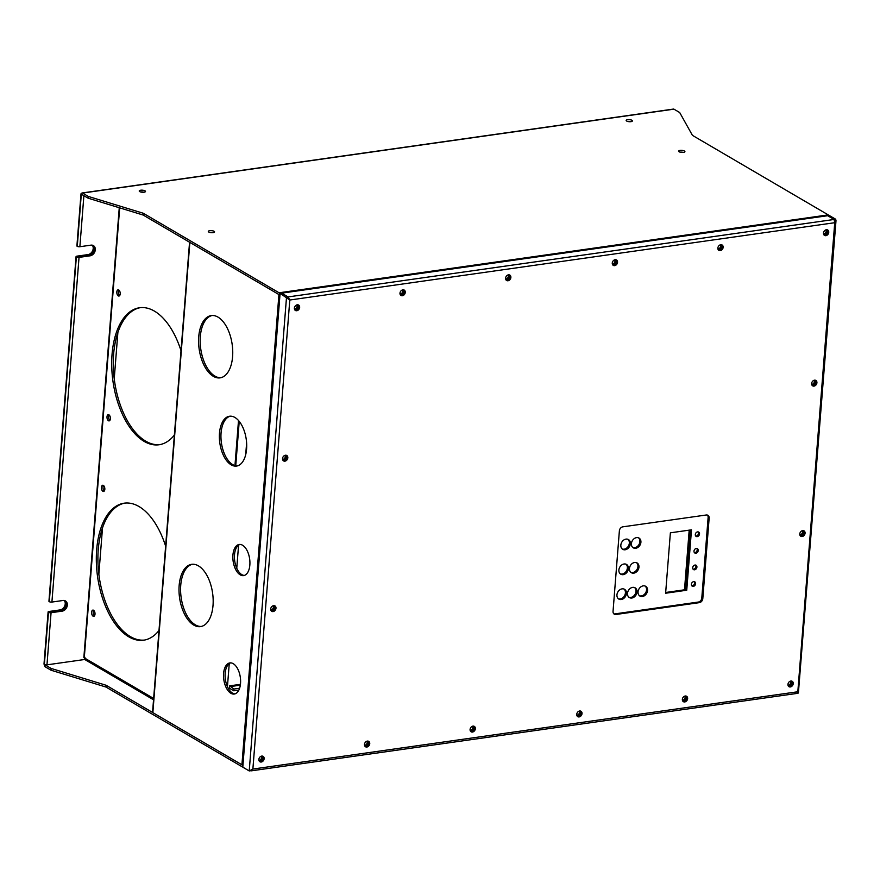 <?xml version="1.0" encoding="UTF-8"?>
<svg xmlns="http://www.w3.org/2000/svg" width="880" height="880" viewBox="0 0 880 880"><rect width="100%" height="100%" fill="white"/><g stroke="black" fill="none" stroke-linecap="round" stroke-linejoin="round"><path stroke-width="1.32" d="M720.269 244.849A2.519 1.969 -59.6 0 1 720.28 247.291A2.519 1.969 -59.6 0 1 718.289 248.875A2.519 1.969 -59.6 0 1 717.904 248.886A2.519 1.969 -59.6 0 0 718.289 248.875A2.519 1.969 -59.6 0 0 720.28 247.291A2.519 1.969 -59.6 0 0 720.269 244.849M614.669 259.82A2.519 1.969 -59.6 0 1 614.669 262.273A2.519 1.969 -59.6 0 1 612.678 263.857A2.519 1.969 -59.6 0 1 612.293 263.868A2.519 1.969 -59.6 0 0 612.678 263.857A2.519 1.969 -59.6 0 0 614.669 262.273A2.519 1.969 -59.6 0 0 614.669 259.82M508.002 274.956A2.519 1.969 -59.6 0 1 508.002 277.409A2.519 1.969 -59.6 0 1 506.011 278.982A2.519 1.969 -59.6 0 1 505.637 279.004A2.519 1.969 -59.6 0 0 506.011 278.982A2.519 1.969 -59.6 0 0 508.002 277.409A2.519 1.969 -59.6 0 0 508.002 274.956M402.391 289.938A2.519 1.969 -59.6 0 1 402.402 292.391A2.519 1.969 -59.6 0 1 400.411 293.964A2.519 1.969 -59.6 0 1 400.026 293.986A2.519 1.969 -59.6 0 0 400.411 293.964A2.519 1.969 -59.6 0 0 402.402 292.391A2.519 1.969 -59.6 0 0 402.391 289.938M684.761 696.124A2.519 1.969 -59.6 0 1 684.761 698.577A2.519 1.969 -59.6 0 1 682.77 700.15A2.519 1.969 -59.6 0 1 682.385 700.172A2.519 1.969 -59.6 0 0 682.77 700.15A2.519 1.969 -59.6 0 0 684.761 698.577A2.519 1.969 -59.6 0 0 684.761 696.124M579.15 711.106A2.519 1.969 -59.6 0 1 579.15 713.559A2.519 1.969 -59.6 0 1 577.159 715.132A2.519 1.969 -59.6 0 1 576.785 715.154A2.519 1.969 -59.6 0 0 577.159 715.132A2.519 1.969 -59.6 0 0 579.15 713.559A2.519 1.969 -59.6 0 0 579.15 711.106M472.483 726.231A2.519 1.969 -59.6 0 1 472.494 728.684A2.519 1.969 -59.6 0 1 470.503 730.268A2.519 1.969 -59.6 0 1 470.118 730.279A2.519 1.969 -59.6 0 0 470.503 730.268A2.519 1.969 -59.6 0 0 472.494 728.684A2.519 1.969 -59.6 0 0 472.483 726.231M366.883 741.213A2.519 1.969 -59.6 0 1 366.883 743.666A2.519 1.969 -59.6 0 1 364.892 745.25A2.519 1.969 -59.6 0 1 364.507 745.261A2.519 1.969 -59.6 0 0 364.892 745.25A2.519 1.969 -59.6 0 0 366.883 743.666A2.519 1.969 -59.6 0 0 366.883 741.213M790.68 682.506A2.519 1.969 -59.6 0 1 787.996 685.19A2.519 1.969 -59.6 0 0 788.381 685.168A2.519 1.969 -59.6 0 0 790.372 683.595A2.519 1.969 -59.6 0 0 790.361 681.142A2.519 1.969 -59.6 0 1 790.68 682.506M802.516 532.081A2.519 1.969 -59.6 0 1 799.832 534.765A2.519 1.969 -59.6 0 0 800.217 534.743A2.519 1.969 -59.6 0 0 802.208 533.17A2.519 1.969 -59.6 0 0 802.208 530.717A2.519 1.969 -59.6 0 1 802.516 532.081M814.352 381.645A2.519 1.969 -59.6 0 1 811.668 384.329A2.519 1.969 -59.6 0 0 812.053 384.318A2.519 1.969 -59.6 0 0 814.044 382.745A2.519 1.969 -59.6 0 0 814.044 380.292A2.519 1.969 -59.6 0 1 814.352 381.645M826.188 231.22A2.519 1.969 -59.6 0 1 823.515 233.904A2.519 1.969 -59.6 0 0 823.889 233.893A2.519 1.969 -59.6 0 0 825.88 232.32A2.519 1.969 -59.6 0 0 825.88 229.867A2.519 1.969 -59.6 0 1 826.188 231.22M261.58 757.559A2.519 1.969 -59.6 0 1 258.907 760.243A2.519 1.969 -59.6 0 0 259.281 760.232A2.519 1.969 -59.6 0 0 261.272 758.648A2.519 1.969 -59.6 0 0 261.272 756.195A2.519 1.969 -59.6 0 1 261.58 757.559M273.427 607.134A2.519 1.969 -59.6 0 1 270.743 609.818A2.519 1.969 -59.6 0 0 271.128 609.796A2.519 1.969 -59.6 0 0 273.119 608.223A2.519 1.969 -59.6 0 0 273.108 605.77A2.519 1.969 -59.6 0 1 273.427 607.134M285.263 456.709A2.519 1.969 -59.6 0 1 282.579 459.393A2.519 1.969 -59.6 0 0 282.964 459.371A2.519 1.969 -59.6 0 0 284.955 457.798A2.519 1.969 -59.6 0 0 284.955 455.345A2.519 1.969 -59.6 0 1 285.263 456.709M297.099 306.284A2.519 1.969 -59.6 0 1 294.426 308.968A2.519 1.969 -59.6 0 0 294.8 308.946A2.519 1.969 -59.6 0 0 296.791 307.373A2.519 1.969 -59.6 0 0 296.791 304.92A2.519 1.969 -59.6 0 1 297.099 306.284M181.016 350.724A69.19 36.685 -98.1 0 0 154.418 311.113A69.19 36.685 -98.1 0 0 139.579 307.747A69.19 36.685 -98.1 0 0 111.771 367.752A69.19 36.685 -98.1 0 0 144.166 441.397A69.19 36.685 -98.1 0 0 159.016 444.763A69.19 36.685 -98.1 0 0 174.372 435.039M165.627 546.161A69.19 36.685 -98.1 0 0 139.04 506.55A69.19 36.685 -98.1 0 0 124.201 503.184A69.19 36.685 -98.1 0 0 96.382 563.189A69.19 36.685 -98.1 0 0 128.788 636.834A69.19 36.685 -98.1 0 0 143.638 640.2A69.19 36.685 -98.1 0 0 158.994 630.476M118.745 289.971A3.146 1.672 -98.1 0 0 118.074 289.817A3.146 1.672 -98.1 0 0 116.809 292.545A3.146 1.672 -98.1 0 0 118.283 295.889A3.146 1.672 -98.1 0 0 118.954 296.043A3.146 1.672 -98.1 0 0 120.219 293.315A3.146 1.672 -98.1 0 0 118.745 289.971M108.922 414.81A3.146 1.672 -98.1 0 0 108.251 414.656A3.146 1.672 -98.1 0 0 106.986 417.384A3.146 1.672 -98.1 0 0 108.46 420.739A3.146 1.672 -98.1 0 0 109.131 420.893A3.146 1.672 -98.1 0 0 110.396 418.165A3.146 1.672 -98.1 0 0 108.922 414.81M103.367 485.408A3.146 1.672 -98.1 0 0 102.696 485.254A3.146 1.672 -98.1 0 0 101.431 487.982A3.146 1.672 -98.1 0 0 102.905 491.326A3.146 1.672 -98.1 0 0 103.576 491.48A3.146 1.672 -98.1 0 0 104.841 488.752A3.146 1.672 -98.1 0 0 103.367 485.408M93.544 610.247A3.146 1.672 -98.1 0 0 92.862 610.093A3.146 1.672 -98.1 0 0 91.608 612.821A3.146 1.672 -98.1 0 0 93.071 616.176A3.146 1.672 -98.1 0 0 93.753 616.319A3.146 1.672 -98.1 0 0 95.018 613.591A3.146 1.672 -98.1 0 0 93.544 610.247M98.857 574.189L102.498 527.956M114.235 378.752L117.876 332.519M84.843 659.131L84.271 657.855L84.986 657.349M124.993 503.085A69.19 36.685 -98.1 0 0 97.999 563.706A69.19 36.685 -98.1 0 0 130.372 636.614A69.19 36.685 -98.1 0 0 144.419 640.068M140.371 307.648A69.19 36.685 -98.1 0 0 113.377 368.28A69.19 36.685 -98.1 0 0 145.75 441.177A69.19 36.685 -98.1 0 0 159.808 444.631M93.709 610.368A3.146 1.672 -98.1 0 0 93.247 613.217A3.146 1.672 -98.1 0 0 94.49 615.835M103.543 485.518A3.146 1.672 -98.1 0 0 103.07 488.378A3.146 1.672 -98.1 0 0 104.313 490.985M109.098 414.931A3.146 1.672 -98.1 0 0 108.625 417.78A3.146 1.672 -98.1 0 0 109.868 420.398M118.921 290.092A3.146 1.672 -98.1 0 0 118.448 292.941A3.146 1.672 -98.1 0 0 119.691 295.548M827.145 229.779A3.146 2.453 -59.6 0 1 827.442 232.925A3.146 2.453 -59.6 0 1 824.857 235.081A3.146 2.453 -59.6 0 1 824.065 235.048M815.309 380.204A3.146 2.453 -59.6 0 1 815.595 383.35A3.146 2.453 -59.6 0 1 813.021 385.506A3.146 2.453 -59.6 0 1 812.218 385.473M721.534 244.761A3.146 2.453 -59.6 0 1 721.831 247.907A3.146 2.453 -59.6 0 1 719.257 250.063A3.146 2.453 -59.6 0 1 718.454 250.03M615.934 259.743A3.146 2.453 -59.6 0 1 616.22 262.889A3.146 2.453 -59.6 0 1 613.646 265.045A3.146 2.453 -59.6 0 1 612.843 265.012M791.626 681.065A3.146 2.453 -59.6 0 1 791.923 684.2A3.146 2.453 -59.6 0 1 789.349 686.356A3.146 2.453 -59.6 0 1 788.546 686.334M803.473 530.629A3.146 2.453 -59.6 0 1 803.759 533.775A3.146 2.453 -59.6 0 1 801.185 535.931A3.146 2.453 -59.6 0 1 800.382 535.909M686.026 696.036A3.146 2.453 -59.6 0 1 686.312 699.182A3.146 2.453 -59.6 0 1 683.738 701.338A3.146 2.453 -59.6 0 1 682.935 701.316M580.415 711.018A3.146 2.453 -59.6 0 1 580.712 714.164A3.146 2.453 -59.6 0 1 578.127 716.32A3.146 2.453 -59.6 0 1 577.324 716.287M298.056 304.832A3.146 2.453 -59.6 0 1 298.342 307.978A3.146 2.453 -59.6 0 1 295.768 310.134A3.146 2.453 -59.6 0 1 294.965 310.101M286.22 455.268A3.146 2.453 -59.6 0 1 286.506 458.403A3.146 2.453 -59.6 0 1 283.932 460.559A3.146 2.453 -59.6 0 1 283.129 460.537M403.667 289.85A3.146 2.453 -59.6 0 1 403.953 292.996A3.146 2.453 -59.6 0 1 401.379 295.152A3.146 2.453 -59.6 0 1 400.576 295.13M509.267 274.879A3.146 2.453 -59.6 0 1 509.564 278.014A3.146 2.453 -59.6 0 1 506.99 280.17A3.146 2.453 -59.6 0 1 506.187 280.148M262.537 756.118A3.146 2.453 -59.6 0 1 262.834 759.253A3.146 2.453 -59.6 0 1 260.249 761.409A3.146 2.453 -59.6 0 1 259.457 761.387M274.373 605.693A3.146 2.453 -59.6 0 1 274.67 608.828A3.146 2.453 -59.6 0 1 272.096 610.984A3.146 2.453 -59.6 0 1 271.293 610.962M368.148 741.136A3.146 2.453 -59.6 0 1 368.434 744.271A3.146 2.453 -59.6 0 1 365.86 746.438A3.146 2.453 -59.6 0 1 365.057 746.405M473.748 726.154A3.146 2.453 -59.6 0 1 474.045 729.289A3.146 2.453 -59.6 0 1 471.471 731.456A3.146 2.453 -59.6 0 1 470.668 731.423M797.555 693.143L798.391 693.033L797.819 691.757L796.807 693.253M251.042 770.154L251.493 770.814L797.214 693.396M250.811 770.704L252.879 769.054L249.227 770.935L242.792 767.162L280.082 293.381L289.795 300.014L288.101 296.923L286.517 297.143L249.227 770.935L250.811 770.704M249.964 770.616L249.227 770.935M288.563 298.738L289.795 300.014L252.879 769.054L797.819 691.757L834.735 222.706L836 220.638L835.67 219.241L829.235 215.479L281.666 293.15L288.101 296.923L281.666 293.15L280.082 293.381M288.101 296.923L834.086 219.472L827.651 215.699L834.086 219.472L834.735 222.706L289.795 300.014M834.086 219.472L835.67 219.241M798.391 693.033L836 220.638M472.483 732.05A3.146 2.453 -59.6 0 1 471.13 731.797A3.146 2.453 -59.6 0 1 470.239 728.64A3.146 2.453 -59.6 0 1 472.945 726.121A3.146 2.453 -59.6 0 1 474.309 726.374A3.146 2.453 -59.6 0 1 475.189 729.542A3.146 2.453 -59.6 0 1 472.483 732.05M366.872 747.032A3.146 2.453 -59.6 0 1 365.519 746.779A3.146 2.453 -59.6 0 1 364.639 743.611A3.146 2.453 -59.6 0 1 367.345 741.103A3.146 2.453 -59.6 0 1 368.698 741.356A3.146 2.453 -59.6 0 1 369.589 744.513A3.146 2.453 -59.6 0 1 366.872 747.032M273.108 611.578A3.146 2.453 -59.6 0 1 271.755 611.336A3.146 2.453 -59.6 0 1 270.864 608.168A3.146 2.453 -59.6 0 1 273.57 605.66A3.146 2.453 -59.6 0 1 274.934 605.902A3.146 2.453 -59.6 0 1 275.814 609.07A3.146 2.453 -59.6 0 1 273.108 611.578M261.272 762.014A3.146 2.453 -59.6 0 1 259.919 761.761A3.146 2.453 -59.6 0 1 259.028 758.593A3.146 2.453 -59.6 0 1 261.734 756.085A3.146 2.453 -59.6 0 1 263.087 756.338A3.146 2.453 -59.6 0 1 263.978 759.495A3.146 2.453 -59.6 0 1 261.272 762.014M508.002 280.764A3.146 2.453 -59.6 0 1 506.649 280.522A3.146 2.453 -59.6 0 1 505.758 277.354A3.146 2.453 -59.6 0 1 508.464 274.846A3.146 2.453 -59.6 0 1 509.828 275.088A3.146 2.453 -59.6 0 1 510.708 278.256A3.146 2.453 -59.6 0 1 508.002 280.764M402.391 295.746A3.146 2.453 -59.6 0 1 401.038 295.504A3.146 2.453 -59.6 0 1 400.147 292.336A3.146 2.453 -59.6 0 1 402.864 289.828A3.146 2.453 -59.6 0 1 404.217 290.07A3.146 2.453 -59.6 0 1 405.097 293.238A3.146 2.453 -59.6 0 1 402.391 295.746M284.944 461.153A3.146 2.453 -59.6 0 1 283.591 460.911A3.146 2.453 -59.6 0 1 282.7 457.743A3.146 2.453 -59.6 0 1 285.417 455.235A3.146 2.453 -59.6 0 1 286.77 455.477A3.146 2.453 -59.6 0 1 287.661 458.645A3.146 2.453 -59.6 0 1 284.944 461.153M296.791 310.728A3.146 2.453 -59.6 0 1 295.427 310.486A3.146 2.453 -59.6 0 1 294.547 307.318A3.146 2.453 -59.6 0 1 297.253 304.81A3.146 2.453 -59.6 0 1 298.606 305.052A3.146 2.453 -59.6 0 1 299.497 308.22A3.146 2.453 -59.6 0 1 296.791 310.728M579.15 716.914A3.146 2.453 -59.6 0 1 577.786 716.672A3.146 2.453 -59.6 0 1 576.906 713.504A3.146 2.453 -59.6 0 1 579.612 710.996A3.146 2.453 -59.6 0 1 580.965 711.238A3.146 2.453 -59.6 0 1 581.856 714.406A3.146 2.453 -59.6 0 1 579.15 716.914M684.75 701.932A3.146 2.453 -59.6 0 1 683.397 701.69A3.146 2.453 -59.6 0 1 682.517 698.522A3.146 2.453 -59.6 0 1 685.223 696.014A3.146 2.453 -59.6 0 1 686.576 696.256A3.146 2.453 -59.6 0 1 687.467 699.424A3.146 2.453 -59.6 0 1 684.75 701.932M802.197 536.525A3.146 2.453 -59.6 0 1 800.844 536.283A3.146 2.453 -59.6 0 1 799.953 533.115A3.146 2.453 -59.6 0 1 802.67 530.607A3.146 2.453 -59.6 0 1 804.023 530.849A3.146 2.453 -59.6 0 1 804.914 534.017A3.146 2.453 -59.6 0 1 802.197 536.525M790.361 686.95A3.146 2.453 -59.6 0 1 789.008 686.708A3.146 2.453 -59.6 0 1 788.117 683.54A3.146 2.453 -59.6 0 1 790.823 681.032A3.146 2.453 -59.6 0 1 792.187 681.274A3.146 2.453 -59.6 0 1 793.067 684.442A3.146 2.453 -59.6 0 1 790.361 686.95M614.669 265.639A3.146 2.453 -59.6 0 1 613.305 265.386A3.146 2.453 -59.6 0 1 612.425 262.229A3.146 2.453 -59.6 0 1 615.131 259.71A3.146 2.453 -59.6 0 1 616.484 259.963A3.146 2.453 -59.6 0 1 617.375 263.131A3.146 2.453 -59.6 0 1 614.669 265.639M720.269 250.657A3.146 2.453 -59.6 0 1 718.916 250.404A3.146 2.453 -59.6 0 1 718.025 247.247A3.146 2.453 -59.6 0 1 720.742 244.728A3.146 2.453 -59.6 0 1 722.095 244.981A3.146 2.453 -59.6 0 1 722.975 248.149A3.146 2.453 -59.6 0 1 720.269 250.657M814.044 386.1A3.146 2.453 -59.6 0 1 812.68 385.858A3.146 2.453 -59.6 0 1 811.8 382.69A3.146 2.453 -59.6 0 1 814.506 380.182A3.146 2.453 -59.6 0 1 815.859 380.424A3.146 2.453 -59.6 0 1 816.75 383.592A3.146 2.453 -59.6 0 1 814.044 386.1M825.88 235.675A3.146 2.453 -59.6 0 1 824.527 235.422A3.146 2.453 -59.6 0 1 823.636 232.265A3.146 2.453 -59.6 0 1 826.342 229.757A3.146 2.453 -59.6 0 1 827.695 229.999A3.146 2.453 -59.6 0 1 828.586 233.167A3.146 2.453 -59.6 0 1 825.88 235.675M709.148 518.1L702.801 598.653A3.773 2.948 -59.6 0 1 699.358 602.646L615.923 614.482A3.773 2.948 -59.6 0 1 614.295 614.185A3.773 2.948 -59.6 0 1 613.041 611.38L619.377 530.838A3.773 2.948 -59.6 0 1 622.82 526.834L706.255 514.998A3.773 2.948 -59.6 0 1 707.883 515.295A3.773 2.948 -59.6 0 1 709.148 518.1L708.125 517.506L701.789 598.048A3.773 2.948 120.4 0 1 698.335 602.052L614.911 613.888A3.773 2.948 120.4 0 1 613.833 613.822M708.125 517.506A3.773 2.948 120.4 0 0 707.333 515.064M632.665 587.367A5.665 4.422 120.4 0 0 627.792 591.877A5.665 4.422 120.4 0 0 629.387 597.575A5.665 4.422 120.4 0 0 631.829 598.026A5.665 4.422 120.4 0 0 636.702 593.505A5.665 4.422 120.4 0 0 635.107 587.807A5.665 4.422 120.4 0 0 632.665 587.367M634.623 562.485A5.665 4.422 120.4 0 0 629.75 567.006A5.665 4.422 120.4 0 0 631.345 572.704A5.665 4.422 120.4 0 0 633.776 573.144A5.665 4.422 120.4 0 0 638.66 568.634A5.665 4.422 120.4 0 0 637.065 562.936A5.665 4.422 120.4 0 0 634.623 562.485M624.063 563.992A5.665 4.422 120.4 0 0 619.179 568.502A5.665 4.422 120.4 0 0 620.774 574.2A5.665 4.422 120.4 0 0 623.216 574.651A5.665 4.422 120.4 0 0 628.1 570.13A5.665 4.422 120.4 0 0 626.505 564.432A5.665 4.422 120.4 0 0 624.063 563.992M626.021 539.11A5.665 4.422 120.4 0 0 621.137 543.631A5.665 4.422 120.4 0 0 622.732 549.329A5.665 4.422 120.4 0 0 625.174 549.769A5.665 4.422 120.4 0 0 630.058 545.259A5.665 4.422 120.4 0 0 628.463 539.561A5.665 4.422 120.4 0 0 626.021 539.11M636.581 537.614A5.665 4.422 120.4 0 0 631.708 542.135A5.665 4.422 120.4 0 0 633.292 547.833A5.665 4.422 120.4 0 0 635.734 548.273A5.665 4.422 120.4 0 0 640.618 543.752A5.665 4.422 120.4 0 0 639.023 538.065A5.665 4.422 120.4 0 0 636.581 537.614M622.105 588.863A5.665 4.422 120.4 0 0 617.232 593.384A5.665 4.422 120.4 0 0 618.827 599.071A5.665 4.422 120.4 0 0 621.258 599.522A5.665 4.422 120.4 0 0 626.142 595.001A5.665 4.422 120.4 0 0 624.547 589.303A5.665 4.422 120.4 0 0 622.105 588.863M697.598 531.883A2.519 1.969 120.4 0 0 695.431 533.896A2.519 1.969 120.4 0 0 696.135 536.426A2.519 1.969 120.4 0 0 697.224 536.624A2.519 1.969 120.4 0 0 699.391 534.622A2.519 1.969 120.4 0 0 698.687 532.081A2.519 1.969 120.4 0 0 697.598 531.883M696.289 548.471A2.519 1.969 120.4 0 0 694.122 550.473A2.519 1.969 120.4 0 0 694.837 553.014A2.519 1.969 120.4 0 0 695.915 553.212A2.519 1.969 120.4 0 0 698.082 551.199A2.519 1.969 120.4 0 0 697.378 548.669A2.519 1.969 120.4 0 0 696.289 548.471M694.991 565.048A2.519 1.969 120.4 0 0 692.824 567.061A2.519 1.969 120.4 0 0 693.528 569.591A2.519 1.969 120.4 0 0 694.617 569.789A2.519 1.969 120.4 0 0 696.784 567.787A2.519 1.969 120.4 0 0 696.069 565.246A2.519 1.969 120.4 0 0 694.991 565.048M693.682 581.636A2.519 1.969 120.4 0 0 691.515 583.638A2.519 1.969 120.4 0 0 692.219 586.179A2.519 1.969 120.4 0 0 693.308 586.377A2.519 1.969 120.4 0 0 695.475 584.364A2.519 1.969 120.4 0 0 694.771 581.834A2.519 1.969 120.4 0 0 693.682 581.636M670.373 532.818L665.621 593.23L686.741 590.227L691.493 529.826L670.373 532.818M643.225 585.86A5.665 4.422 120.4 0 0 638.352 590.381A5.665 4.422 120.4 0 0 639.947 596.079A5.665 4.422 120.4 0 0 642.389 596.53A5.665 4.422 120.4 0 0 647.262 592.009A5.665 4.422 120.4 0 0 645.667 586.311A5.665 4.422 120.4 0 0 643.225 585.86M639.463 595.738A5.665 4.422 120.4 0 0 641.366 595.925A5.665 4.422 120.4 0 0 646.118 591.767A5.665 4.422 120.4 0 0 645.128 586.058M690.415 529.98L685.729 589.633L665.676 592.482M691.779 585.783A2.519 1.969 120.4 0 0 692.296 585.772A2.519 1.969 120.4 0 0 694.32 584.122A2.519 1.969 120.4 0 0 694.199 581.636M693.077 569.195A2.519 1.969 120.4 0 0 693.594 569.195A2.519 1.969 120.4 0 0 695.629 567.545A2.519 1.969 120.4 0 0 695.508 565.048M694.386 552.618A2.519 1.969 120.4 0 0 694.903 552.618A2.519 1.969 120.4 0 0 696.938 550.957A2.519 1.969 120.4 0 0 696.806 548.471M695.695 536.03A2.519 1.969 120.4 0 0 696.212 536.03A2.519 1.969 120.4 0 0 698.236 534.38A2.519 1.969 120.4 0 0 698.115 531.883M618.343 598.73A5.665 4.422 120.4 0 0 620.246 598.928A5.665 4.422 120.4 0 0 624.998 594.759A5.665 4.422 120.4 0 0 624.008 589.05M632.819 547.492A5.665 4.422 120.4 0 0 634.722 547.679A5.665 4.422 120.4 0 0 639.474 543.51A5.665 4.422 120.4 0 0 638.484 537.801M622.259 548.988A5.665 4.422 120.4 0 0 624.162 549.175A5.665 4.422 120.4 0 0 628.914 545.017A5.665 4.422 120.4 0 0 627.924 539.308M620.301 573.859A5.665 4.422 120.4 0 0 622.204 574.057A5.665 4.422 120.4 0 0 626.956 569.888A5.665 4.422 120.4 0 0 625.966 564.179M630.861 572.363A5.665 4.422 120.4 0 0 632.764 572.55A5.665 4.422 120.4 0 0 637.516 568.392A5.665 4.422 120.4 0 0 636.526 562.683M628.903 597.234A5.665 4.422 120.4 0 0 630.806 597.432A5.665 4.422 120.4 0 0 635.558 593.263A5.665 4.422 120.4 0 0 634.568 587.554M686.741 590.227L685.729 589.633M84.7 659.483L46.97 664.84A1.892 0.616 -175.5 0 1 44.363 664.466L51.139 668.437L106.128 685.267L105.985 687.049L50.996 670.208L51.139 668.437M50.996 670.208L45.243 666.842A1.892 1.001 81.9 0 1 44.363 664.466L48.466 612.348A1.892 0.616 -175.5 0 0 51.062 612.722L62.15 611.149A5.665 4.422 120.4 0 0 67.034 606.628A5.665 4.422 120.4 0 0 65.439 600.93A5.665 4.422 120.4 0 0 62.997 600.49L51.909 602.063A1.892 0.616 -175.5 0 1 49.302 601.689L76.362 256.971A1.892 0.616 -175.5 0 1 76.065 256.597A1.892 0.616 -175.5 0 1 76.934 256.157L88.022 254.584A5.665 4.422 120.4 0 0 92.62 250.789A5.665 4.422 120.4 0 0 92.246 245.168M76.428 257.015A1.892 0.616 -175.5 0 0 79.035 257.389L90.123 255.816A5.665 4.422 120.4 0 0 94.996 251.295A5.665 4.422 120.4 0 0 93.401 245.597A5.665 4.422 120.4 0 0 90.959 245.146L79.871 246.719A1.892 0.616 -175.5 0 1 77.275 246.356L77.198 246.312A1.892 0.616 -175.5 0 1 76.901 245.938L81.004 193.82A1.892 0.616 -175.5 0 1 81.576 193.435M242.847 766.568L242.187 766.656A1.892 1.001 81.9 0 0 242.935 765.391L106.128 685.267M105.985 687.049L241.78 766.568A1.892 1.001 81.9 0 0 242.187 766.656M684.937 696.069A2.519 1.969 -59.6 0 1 685.245 696.212A2.519 1.969 -59.6 0 1 685.949 698.742A2.519 1.969 -59.6 0 1 683.782 700.744A2.519 1.969 -59.6 0 1 682.704 700.546A2.519 1.969 -59.6 0 1 682.429 700.348M579.326 711.051A2.519 1.969 -59.6 0 1 579.634 711.194A2.519 1.969 -59.6 0 1 580.349 713.724A2.519 1.969 -59.6 0 1 578.182 715.726A2.519 1.969 -59.6 0 1 577.093 715.528A2.519 1.969 -59.6 0 1 576.818 715.33M472.67 726.187A2.519 1.969 -59.6 0 1 472.978 726.319A2.519 1.969 -59.6 0 1 473.682 728.849A2.519 1.969 -59.6 0 1 471.515 730.862A2.519 1.969 -59.6 0 1 470.426 730.664A2.519 1.969 -59.6 0 1 470.162 730.466M367.059 741.158A2.519 1.969 -59.6 0 1 367.367 741.301A2.519 1.969 -59.6 0 1 368.071 743.831A2.519 1.969 -59.6 0 1 365.904 745.844A2.519 1.969 -59.6 0 1 364.826 745.646A2.519 1.969 -59.6 0 1 364.551 745.437M88.022 254.584L89.034 255.178L77.946 256.751L89.1 255.211A5.665 4.422 120.4 0 0 93.852 251.053A5.665 4.422 120.4 0 0 92.873 245.344M48.466 612.348L48.4 612.315A1.892 0.616 -175.5 0 1 48.103 611.941A1.892 0.616 -175.5 0 1 48.972 611.49L60.06 609.917L61.072 610.511L50.05 612.128L61.138 610.555A5.665 4.422 120.4 0 0 65.89 606.386A5.665 4.422 120.4 0 0 64.9 600.677M143.132 215.039L88.143 198.198L81.378 194.238A1.892 1.001 81.9 0 1 82.126 192.962A1.892 1.001 81.9 0 1 82.533 193.061L88.286 196.427L143.275 213.257L279.07 292.787A1.892 1.001 81.9 0 1 279.939 295.152L143.132 215.039L143.275 213.257M279.07 292.787L828.223 214.885L692.428 135.355L679.69 112.53L673.926 109.164A1.892 1.001 -98.1 0 0 673.519 109.065A1.892 1.001 -98.1 0 0 673.156 109.274M140.701 191.983A3.146 1.034 -175.5 0 1 143.88 192.236M209.781 232.441A3.146 1.034 -175.5 0 1 212.971 232.683M627.627 121.429A3.146 1.034 -175.5 0 1 630.817 121.682M680.119 152.163A3.146 1.034 -175.5 0 1 683.298 152.416M683.474 152.394A3.146 1.034 -175.5 0 1 680.24 152.196A3.146 1.034 -175.5 0 1 678.645 151.162A3.146 1.034 -175.5 0 1 680.086 150.414A3.146 1.034 -175.5 0 1 683.32 150.612A3.146 1.034 -175.5 0 1 684.915 151.646A3.146 1.034 -175.5 0 1 683.474 152.394M630.982 121.66A3.146 1.034 -175.5 0 1 627.748 121.462A3.146 1.034 -175.5 0 1 626.153 120.417A3.146 1.034 -175.5 0 1 627.594 119.68A3.146 1.034 -175.5 0 1 630.828 119.867A3.146 1.034 -175.5 0 1 632.423 120.912A3.146 1.034 -175.5 0 1 630.982 121.66M213.136 232.661A3.146 1.034 -175.5 0 1 209.902 232.474A3.146 1.034 -175.5 0 1 208.307 231.429A3.146 1.034 -175.5 0 1 209.759 230.681A3.146 1.034 -175.5 0 1 212.982 230.879A3.146 1.034 -175.5 0 1 214.577 231.924A3.146 1.034 -175.5 0 1 213.136 232.661M144.056 192.214A3.146 1.034 -175.5 0 1 140.822 192.016A3.146 1.034 -175.5 0 1 139.227 190.971A3.146 1.034 -175.5 0 1 140.668 190.223A3.146 1.034 -175.5 0 1 143.902 190.421A3.146 1.034 -175.5 0 1 145.497 191.466A3.146 1.034 -175.5 0 1 144.056 192.214M828.223 214.885A1.892 1.001 81.9 0 1 828.784 215.545M88.143 198.198L88.286 196.427M402.578 289.883A2.519 1.969 -59.6 0 1 402.886 290.026A2.519 1.969 -59.6 0 1 403.59 292.556A2.519 1.969 -59.6 0 1 401.423 294.558A2.519 1.969 -59.6 0 1 400.334 294.36A2.519 1.969 -59.6 0 1 400.07 294.162M508.178 274.901A2.519 1.969 -59.6 0 1 508.486 275.044A2.519 1.969 -59.6 0 1 509.201 277.574A2.519 1.969 -59.6 0 1 507.034 279.576A2.519 1.969 -59.6 0 1 505.945 279.378A2.519 1.969 -59.6 0 1 505.681 279.18M614.845 259.776A2.519 1.969 -59.6 0 1 615.153 259.908A2.519 1.969 -59.6 0 1 615.857 262.438A2.519 1.969 -59.6 0 1 613.69 264.451A2.519 1.969 -59.6 0 1 612.612 264.253A2.519 1.969 -59.6 0 1 612.337 264.055M720.456 244.794A2.519 1.969 -59.6 0 1 720.764 244.926A2.519 1.969 -59.6 0 1 721.468 247.456A2.519 1.969 -59.6 0 1 719.301 249.469A2.519 1.969 -59.6 0 1 718.212 249.271A2.519 1.969 -59.6 0 1 717.948 249.073M81.004 193.82A1.892 0.616 -175.5 0 0 81.301 194.194L77.275 246.356M89.034 255.178A5.665 4.422 120.4 0 0 93.775 251.031A5.665 4.422 120.4 0 0 92.829 245.333M61.072 610.511A5.665 4.422 120.4 0 0 65.813 606.375A5.665 4.422 120.4 0 0 64.867 600.666M76.362 256.971L49.302 601.689M49.236 601.656A1.892 0.616 -175.5 0 1 48.939 601.282L76.065 256.597M60.06 609.917A5.665 4.422 120.4 0 0 64.647 606.133A5.665 4.422 120.4 0 0 64.273 600.512M48.4 612.315L44.363 664.466M44.297 664.433A1.892 0.616 -175.5 0 1 44 664.059L48.103 611.941M227.436 686.697L229.251 663.608M236.764 568.249L238.579 545.16M245.696 454.674L246.62 443.003M239.613 688.226L233.948 689.029L229.592 685.861L229.405 688.226L228.283 688.391M684.497 589.809L689.194 530.156M189.552 242.22L152.559 712.261A1.892 0.616 4.5 0 0 152.856 712.635L241.923 764.786L278.927 294.558L189.86 242.407A1.892 0.616 -175.5 0 1 189.563 242.033M235.048 693.869A15.73 8.338 81.9 0 1 232.485 693.066A15.73 8.338 81.9 0 1 225.148 677.072A15.73 8.338 81.9 0 1 230.659 662.871M244.376 575.421A15.73 8.338 81.9 0 1 241.802 574.618A15.73 8.338 81.9 0 1 234.476 558.624A15.73 8.338 81.9 0 1 239.976 544.423M201.289 626.45A31.449 16.676 81.9 0 1 195.338 624.844A31.449 16.676 81.9 0 1 180.642 592.119A31.449 16.676 81.9 0 1 192.467 564.245M237.347 465.905A25.157 13.343 81.9 0 1 232.749 464.618A25.157 13.343 81.9 0 1 221.001 438.581A25.157 13.343 81.9 0 1 230.296 416.174M220.869 377.718A31.449 16.676 81.9 0 1 214.918 376.112A31.449 16.676 81.9 0 1 200.222 343.376A31.449 16.676 81.9 0 1 212.047 315.513M230.901 693.286A15.73 8.338 81.9 0 1 223.531 676.544A15.73 8.338 81.9 0 1 229.856 662.915A15.73 8.338 81.9 0 1 233.233 663.674A15.73 8.338 81.9 0 1 240.592 680.416A15.73 8.338 81.9 0 1 234.267 694.045A15.73 8.338 81.9 0 1 230.901 693.286M213.334 376.332A31.449 16.676 81.9 0 1 198.605 342.859A31.449 16.676 81.9 0 1 211.244 315.579A31.449 16.676 81.9 0 1 217.998 317.108A31.449 16.676 81.9 0 1 232.716 350.592A31.449 16.676 81.9 0 1 220.077 377.861A31.449 16.676 81.9 0 1 213.334 376.332M231.165 464.838A25.157 13.343 81.9 0 1 219.384 438.053A25.157 13.343 81.9 0 1 229.493 416.24A25.157 13.343 81.9 0 1 234.894 417.461A25.157 13.343 81.9 0 1 246.675 444.235A25.157 13.343 81.9 0 1 236.566 466.059A25.157 13.343 81.9 0 1 231.165 464.838M193.754 625.075A31.449 16.676 81.9 0 1 179.025 591.602A31.449 16.676 81.9 0 1 191.664 564.322A31.449 16.676 81.9 0 1 198.418 565.851A31.449 16.676 81.9 0 1 213.147 599.324A31.449 16.676 81.9 0 1 200.508 626.604A31.449 16.676 81.9 0 1 193.754 625.075M240.218 574.838A15.73 8.338 81.9 0 1 232.859 558.107A15.73 8.338 81.9 0 1 239.173 544.467A15.73 8.338 81.9 0 1 242.55 545.226A15.73 8.338 81.9 0 1 249.909 561.968A15.73 8.338 81.9 0 1 243.595 575.608A15.73 8.338 81.9 0 1 240.218 574.838M296.967 304.865A2.519 1.969 -59.6 0 1 297.275 304.997A2.519 1.969 -59.6 0 1 297.979 307.538A2.519 1.969 -59.6 0 1 295.812 309.54A2.519 1.969 -59.6 0 1 294.734 309.342A2.519 1.969 -59.6 0 1 294.459 309.144M285.131 455.29A2.519 1.969 -59.6 0 1 285.439 455.433A2.519 1.969 -59.6 0 1 286.143 457.963A2.519 1.969 -59.6 0 1 283.976 459.965A2.519 1.969 -59.6 0 1 282.898 459.767A2.519 1.969 -59.6 0 1 282.623 459.569M273.295 605.715A2.519 1.969 -59.6 0 1 273.592 605.858A2.519 1.969 -59.6 0 1 274.307 608.388A2.519 1.969 -59.6 0 1 272.14 610.39A2.519 1.969 -59.6 0 1 271.051 610.203A2.519 1.969 -59.6 0 1 270.787 609.994M261.448 756.14A2.519 1.969 -59.6 0 1 261.756 756.283A2.519 1.969 -59.6 0 1 262.471 758.813A2.519 1.969 -59.6 0 1 260.304 760.826A2.519 1.969 -59.6 0 1 259.215 760.628A2.519 1.969 -59.6 0 1 258.94 760.419M229.416 688.149A2.519 1.331 -98.1 0 0 229.746 688.424L233.805 690.8L238.854 690.085M233.805 690.8L233.948 689.029M826.056 229.812A2.519 1.969 -59.6 0 1 826.364 229.944A2.519 1.969 -59.6 0 1 827.079 232.474A2.519 1.969 -59.6 0 1 824.912 234.487A2.519 1.969 -59.6 0 1 823.823 234.289A2.519 1.969 -59.6 0 1 823.548 234.091M814.22 380.237A2.519 1.969 -59.6 0 1 814.528 380.369A2.519 1.969 -59.6 0 1 815.232 382.91A2.519 1.969 -59.6 0 1 813.065 384.912A2.519 1.969 -59.6 0 1 811.987 384.714A2.519 1.969 -59.6 0 1 811.712 384.516M802.384 530.662A2.519 1.969 -59.6 0 1 802.692 530.805A2.519 1.969 -59.6 0 1 803.396 533.335A2.519 1.969 -59.6 0 1 801.229 535.337A2.519 1.969 -59.6 0 1 800.151 535.139A2.519 1.969 -59.6 0 1 799.876 534.941M790.537 681.087A2.519 1.969 -59.6 0 1 790.845 681.23A2.519 1.969 -59.6 0 1 791.56 683.76A2.519 1.969 -59.6 0 1 789.393 685.762A2.519 1.969 -59.6 0 1 788.304 685.564A2.519 1.969 -59.6 0 1 788.04 685.366M119.68 207.856L84.271 657.855L153.648 698.478M702.801 598.653L701.789 598.048M698.335 602.052L699.358 602.646M615.923 614.482L614.911 613.888M51.062 612.722L46.97 664.84M79.035 257.389L51.909 602.063M83.886 195.712L79.871 246.719M673.926 109.164L82.533 193.061M81.301 194.194L77.198 246.312M61.138 610.555L62.15 611.149M89.1 255.211L90.123 255.816M240.449 684.321L229.592 685.861M239.228 421.366L235.741 465.773M234.96 465.586L238.502 420.508M189.86 242.407L152.856 712.635M229.889 686.653L240.328 685.168M83.853 657.58L119.262 207.724M153.538 699.798L84.238 659.208M673.519 109.065L82.126 192.962"/></g></svg>
